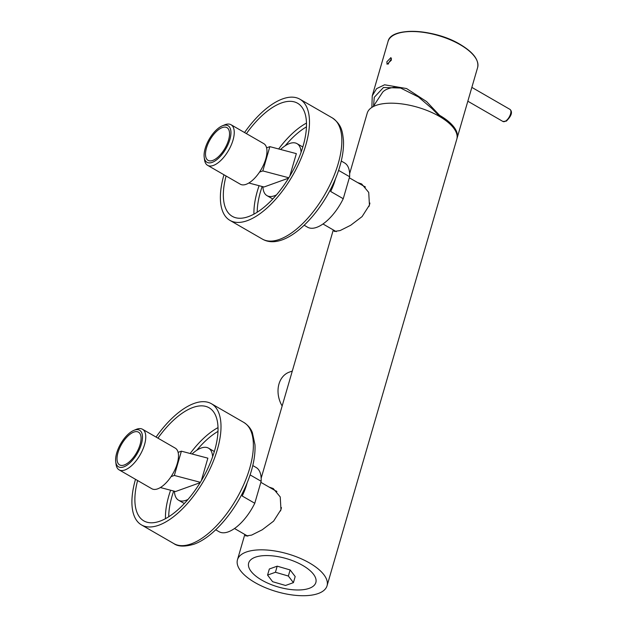 <?xml version="1.0" encoding="UTF-8"?>
<svg xmlns="http://www.w3.org/2000/svg" width="627" height="627" viewBox="0 0 627 627"><rect width="100%" height="100%" fill="white"/><g stroke="black" fill="none" stroke-linecap="round" stroke-linejoin="round"><path stroke-width="0.94" d="M280.52 510.981A26.585 12.109 -60 0 0 281.437 507.572M368.989 206.448A26.585 12.109 -60 0 0 369.914 203.046M223.964 174.776A69.958 31.867 -60 0 0 229.968 220.39A69.958 31.867 -60 0 0 305.811 145.088A69.958 31.867 -60 0 0 299.886 99.199A69.958 31.867 -60 0 0 244.546 132.54M226.081 175.999A65.294 29.743 -60 0 0 232.296 216.354A65.294 29.743 -60 0 0 303.084 146.067A65.294 29.743 -60 0 0 297.559 103.236A65.294 29.743 -60 0 0 246.419 133.622M229.85 139.57A21.106 9.617 -60 0 0 222.319 125.839A21.106 9.617 -60 0 0 205.186 148.442A21.106 9.617 -60 0 0 204.198 157.252A21.106 9.617 -60 0 0 215.664 160.528A21.106 9.617 -60 0 0 229.85 139.57M222.319 125.839L224.646 124.867A23.434 10.675 120 0 1 231.034 124.742A23.434 10.675 120 0 1 233.017 140.119A23.434 10.675 120 0 1 207.608 165.34A23.434 10.675 120 0 1 204.527 159.752L204.198 157.252M206.487 147.972A18.888 8.606 -60 0 0 208.086 160.363A18.888 8.606 -60 0 0 228.557 140.033A18.888 8.606 -60 0 0 226.958 127.642A18.888 8.606 -60 0 0 206.487 147.972M207.608 165.34L240.337 184.22A23.434 10.675 -60 0 0 259.523 172.104A23.434 10.675 -60 0 0 265.738 158.999A23.434 10.675 -60 0 0 266.585 147.831A23.434 10.675 -60 0 0 263.755 143.622L231.034 124.742M289.784 176.211L296.344 153.631L269.861 146.647L262.815 170.92L259.523 172.104M288.835 177.778L262.815 170.92M266.585 147.831L269.861 146.647M248.848 183.006L264.006 186.995L288.616 178.146M280.551 149.469A30.025 13.676 120 0 1 297.018 143.646A30.025 13.676 120 0 1 301.093 152.236M276.483 194.887A30.025 13.676 120 0 1 267.008 195.655A30.025 13.676 120 0 1 262.909 186.713M335.578 178.429A37.079 16.89 120 0 1 330.656 191.47L343.243 198.728A37.079 16.89 120 0 1 316.69 227.35A37.079 16.89 120 0 1 307.536 227.186L304.197 225.258M338.58 170.372L349.631 176.743L343.243 198.728M341.26 161.021L344.591 162.949A37.079 16.89 120 0 1 349.631 176.743M135.495 479.31A69.958 31.867 -60 0 0 141.49 524.924A69.958 31.867 -60 0 0 158.756 525.23A69.958 31.867 -60 0 0 211.769 464.952A69.958 31.867 -60 0 0 211.417 403.725A69.958 31.867 -60 0 0 194.151 403.42A69.958 31.867 -60 0 0 156.068 437.066M137.611 480.533A65.294 29.743 -60 0 0 143.826 520.88A65.294 29.743 -60 0 0 159.94 521.17A65.294 29.743 -60 0 0 209.41 464.913A65.294 29.743 -60 0 0 209.081 407.769A65.294 29.743 -60 0 0 192.967 407.479A65.294 29.743 -60 0 0 157.949 438.148M141.381 444.096A21.106 9.617 -60 0 0 133.849 430.373A21.106 9.617 -60 0 0 116.716 452.968A21.106 9.617 -60 0 0 115.721 461.786A21.106 9.617 -60 0 0 127.187 465.062A21.106 9.617 -60 0 0 141.381 444.096M133.849 430.373L136.177 429.401A23.434 10.675 120 0 1 142.556 429.276A23.434 10.675 120 0 1 144.539 444.645A23.434 10.675 120 0 1 119.13 469.874A23.434 10.675 120 0 1 116.05 464.286L115.721 461.786M118.009 452.506A18.888 8.606 -60 0 0 119.608 464.897A18.888 8.606 -60 0 0 140.087 444.567A18.888 8.606 -60 0 0 138.489 432.175A18.888 8.606 -60 0 0 118.009 452.506M119.13 469.874L151.859 488.754A23.434 10.675 -60 0 0 171.053 476.638A23.434 10.675 -60 0 0 177.269 463.525A23.434 10.675 -60 0 0 178.107 452.365A23.434 10.675 -60 0 0 175.286 448.156L142.556 429.276M201.306 480.744L207.866 458.165L181.391 451.181L174.337 475.454L171.053 476.638M200.366 482.312L174.337 475.454M178.107 452.365L181.391 451.181M160.379 487.54L175.529 491.529L200.138 482.68M192.074 453.995A30.025 13.676 120 0 1 208.54 448.172A30.025 13.676 120 0 1 212.624 456.769M188.014 499.421A30.025 13.676 120 0 1 178.53 500.189A30.025 13.676 120 0 1 174.431 491.239M247.109 482.955A37.079 16.89 120 0 1 242.187 495.996L254.774 503.262L261.153 481.277L250.102 474.898M254.774 503.262A37.079 16.89 120 0 1 228.212 531.876A37.079 16.89 120 0 1 219.058 531.712L215.727 529.791M252.783 465.555L256.122 467.483A37.079 16.89 120 0 1 261.153 481.277M292.3 371.051L289.321 372.125A23.904 18.739 70.2 0 0 282.142 406.006M293.412 582.64L288.357 576.041L275.433 572.263L267.564 575.092L272.62 581.699L285.544 585.469L293.412 582.64L295.184 576.55L290.129 569.943L277.197 566.173L269.336 569.002L267.564 575.092M275.433 572.263L277.197 566.173M288.357 576.041L290.129 569.943M261.82 580.132A34.979 14.766 -163.8 0 0 299.001 589.976A34.979 14.766 -163.8 0 0 315.883 578.964A34.979 14.766 -163.8 0 0 302.7 565.421A34.979 14.766 -163.8 0 0 250.549 559.989A34.979 14.766 -163.8 0 0 261.82 580.132A34.979 14.766 -163.8 0 0 299.001 589.976A34.979 14.766 -163.8 0 0 315.883 578.964A34.979 14.766 -163.8 0 0 302.7 565.421A34.979 14.766 -163.8 0 0 250.549 559.989A34.979 14.766 -163.8 0 0 261.82 580.132M309.511 562.975A46.641 19.688 16.2 0 1 327.043 585.79A46.641 19.688 16.2 0 1 299.839 595.65A46.641 19.688 16.2 0 1 255.001 582.577A46.641 19.688 16.2 0 1 237.468 559.762A46.641 19.688 16.2 0 1 264.68 549.903A46.641 19.688 16.2 0 1 309.511 562.975M349.639 173.671L367.234 113.119A46.641 19.688 16.2 0 1 394.438 103.259A46.641 19.688 16.2 0 1 439.276 116.324A46.641 19.688 16.2 0 1 456.809 139.147L327.043 585.79M276.429 491.059A27.4 12.485 -60 0 0 275.951 491.035M364.906 186.532A27.4 12.485 -60 0 0 364.42 186.501M269.132 487.101L273.207 488.511L280.245 496.952L280.967 509.626L273.607 521.139L262.227 529.791L251.607 535.113L245.823 535.983L245.118 534.635M357.609 182.575L361.685 183.977L368.723 192.418L369.436 205.092L362.077 216.613L350.705 225.258L340.085 230.579L334.293 231.449L333.595 230.101M391.514 58.703L388.654 62.841L388.434 64.064M391.35 60.176L390.927 57.598L386.851 61.799L387.078 64.267L391.35 60.176M373.567 105.704L374.256 97.303L383.458 87.49L400.59 88.031L418.421 96.95L431.932 108.518L438.884 115.556L439.566 115.313L426.587 101.574L406.562 88.548L384.563 84.794L376.592 88.658L372.25 95.837L371.866 107.405M439.566 115.313A46.641 19.688 16.2 0 1 457.107 138.128A46.641 19.688 16.2 0 1 456.942 138.63M438.884 115.556A45.473 19.194 16.2 0 1 453.823 128.3M396.672 87.051A38.482 16.239 -163.8 0 0 388.246 88.713A38.482 16.239 -163.8 0 0 382.76 92.044L373.143 106.661M332.255 117.868C341.84 124.702 342.405 131.427 343.447 140.166C343.862 147.917 342.687 156.546 339.928 166.045C327.921 208.289 286.586 253.222 262.337 239.067A69.958 31.867 -60 0 0 338.172 163.765A69.958 31.867 -60 0 0 332.255 117.868L299.886 99.199M306.478 123.08A65.294 29.743 -60 0 0 278.654 148.967M259.084 185.702A65.294 29.743 -60 0 0 257.344 191.157A65.294 29.743 -60 0 0 253.943 214.144M306.454 126.858A62.966 28.685 -60 0 0 285.167 145.793M262.157 186.509A62.966 28.685 -60 0 0 260.503 191.705A62.966 28.685 -60 0 0 257.203 212.232M243.778 422.402C250.055 426.454 251.788 431.235 252.336 432.497L254.97 444.7C255.487 455.406 253.151 467.452 247.955 480.831C236.967 509.492 213.635 537.472 193.884 544.236C184.722 546.885 178.044 546.673 173.859 543.601A69.958 31.867 -60 0 0 191.125 543.907A69.958 31.867 -60 0 0 244.138 483.629A69.958 31.867 -60 0 0 243.778 422.402L211.417 403.725M217.984 431.392A62.966 28.685 -60 0 0 196.69 450.327M173.679 491.043A62.966 28.685 -60 0 0 168.726 516.766M218.008 427.614A65.294 29.743 -60 0 0 190.185 453.501M170.607 490.228A65.294 29.743 -60 0 0 165.465 518.678M460.093 44.658A46.641 19.688 -163.8 0 0 415.262 31.593A46.641 19.688 -163.8 0 0 388.05 41.453C390.872 26.616 434.378 28.764 460.053 44.352C473.283 52.245 479.138 59.949 477.633 67.481A46.641 19.688 -163.8 0 0 460.093 44.658M396.005 34.046A46.171 19.484 16.2 0 1 459.944 44.352M509.955 109.372C512.808 111.896 511.608 115.807 506.357 121.121L502.964 121.489A6.999 3.19 -60 0 0 505.597 121.074A6.999 3.19 -60 0 0 510.26 114.827A6.999 3.19 -60 0 0 509.955 109.372L471.849 87.38M260.856 482.328L276.93 491.599M234.506 528.506L247.806 536.179M349.325 177.794L365.4 187.065M322.983 223.98L336.276 231.653M262.337 239.067L229.968 220.39M302.81 146.984L297.018 143.646M272.8 199.002L267.008 195.655M173.859 543.601L141.49 524.924M214.34 451.518L208.54 448.172M184.33 503.528L178.53 500.189M237.468 559.762L244.82 534.463M261.169 478.205L333.298 229.929M372.25 95.837L388.05 41.453M457.107 138.128L477.633 67.481M502.964 121.489L467.828 101.213"/></g></svg>
